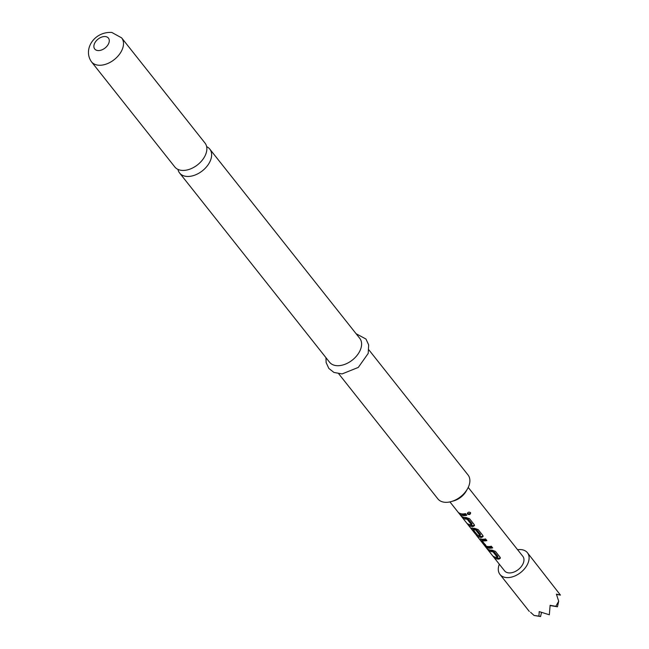 <?xml version="1.0" encoding="UTF-8"?>
<svg xmlns="http://www.w3.org/2000/svg" width="649" height="649" viewBox="0 0 649 649"><rect width="100%" height="100%" fill="white"/><g stroke="black" fill="none" stroke-linecap="round" stroke-linejoin="round"><path stroke-width="0.97" d="M499.316 564.216A17.499 11.325 -38.4 0 0 499.981 574.454A17.499 11.325 -38.4 0 0 520.733 572.459A17.499 11.325 -38.4 0 0 527.418 552.713A17.499 11.325 -38.4 0 0 521.545 549.654A17.499 11.325 -38.4 0 0 517.602 549.719M468.229 487.423L522.843 556.339A11.666 7.553 141.6 0 1 522.542 564.719A11.666 7.553 141.6 0 1 513.391 572.264A11.666 7.553 141.6 0 1 504.557 570.828L476.358 535.247A11.666 7.553 141.6 0 1 476.228 535.068L475.636 534.143M527.418 552.713L560.444 595.084L556.404 594.159L558.7 601.217L555.82 606.32L550.125 605.298L549.346 614.781L539.222 611.609L538.93 616.096L540.568 616.55L534.078 615.471L530.598 612.291M540.568 616.55L541.461 612.542M538.93 616.096L534.078 615.471M560.444 595.084L556.501 594.427M555.82 606.32L557.459 606.774L558.7 601.217M557.459 606.774L550.133 605.558M467.475 488.867L466.16 491.179A14.586 9.435 141.6 0 1 454.073 500.76L451.517 501.507A19.251 12.453 -38.4 0 0 467.475 488.867A19.251 12.453 -38.4 0 0 468.018 474.946L368.908 349.884M338.729 373.792L437.848 498.862A19.251 12.453 -38.4 0 0 444.297 502.221A19.251 12.453 -38.4 0 0 451.517 501.507M177.94 169.389A19.251 12.453 -38.4 0 0 179.595 172.991L329.57 362.231A19.251 12.453 -38.4 0 0 352.391 360.033A19.251 12.453 -38.4 0 0 359.741 338.316L209.765 149.075A19.251 12.453 -38.4 0 0 206.633 146.65M179.595 172.991A19.251 12.453 -38.4 0 0 202.415 170.801A19.251 12.453 -38.4 0 0 209.765 149.075M121.639 37.869L204.987 143.04A19.251 12.453 141.6 0 1 201.523 161.057A19.251 12.453 141.6 0 1 181.266 170.322A19.251 12.453 141.6 0 1 174.808 166.955L91.468 61.785A19.251 12.453 -38.4 0 0 114.289 59.586A19.251 12.453 -38.4 0 0 121.639 37.869L111.815 32.45C94.154 31.395 82.715 49.454 91.468 61.785M492.964 551.796L497.426 557.434A11.666 7.553 141.6 0 1 493.199 556.225L494.522 557.897A11.666 7.553 141.6 0 0 499.057 559.097L500.347 558.205L500.046 557.207L495.406 551.35L491.942 550.117A11.666 7.553 141.6 0 1 487.407 548.916L488.738 550.587A11.666 7.553 141.6 0 0 492.964 551.796L493.362 550.863A10.498 6.798 141.6 0 1 489.825 549.963M493.362 550.863L497.872 556.38L497.426 557.434M484.673 545.46L487.48 547.837A11.666 7.553 141.6 0 0 492.664 547.894L491.342 546.223A11.666 7.553 141.6 0 1 486.409 546.247L481.947 540.617A11.666 7.553 141.6 0 0 486.872 540.585L485.549 538.913A11.666 7.553 141.6 0 1 480.365 538.865L480.033 539.603L484.673 545.46L485.493 544.649M480.365 538.865L480.033 539.603L480.852 538.792M481.907 540.69L482.588 539.708A10.498 6.798 141.6 0 0 486.279 539.838M475.587 529.868A11.666 7.553 141.6 0 1 473.186 529.56L473.827 528.651A10.498 6.798 141.6 0 0 475.985 528.935L475.587 529.868L480.049 535.498A11.666 7.553 141.6 0 1 474.898 533.405L469.495 526.582M475.985 528.935L480.495 534.452L480.049 535.498M473.145 529.633L476.918 534.387A11.666 7.553 141.6 0 1 475.214 533.527L471.409 528.732L472.229 527.913M478.07 535.303A10.498 6.798 141.6 0 0 482.191 536.415L481.826 537.348L483.107 536.455L482.807 535.457L478.167 529.6L474.711 528.367A11.666 7.553 141.6 0 1 471.75 527.986M481.826 537.348A11.666 7.553 141.6 0 1 476.358 535.247M467.11 519.176L471.572 524.806A11.666 7.553 141.6 0 1 467.345 523.597L468.667 525.276A11.666 7.553 141.6 0 0 473.202 526.469L474.492 525.585L474.192 524.579L469.551 518.729L466.087 517.496A11.666 7.553 141.6 0 1 461.553 516.296L462.883 517.967A11.666 7.553 141.6 0 0 467.11 519.176L467.507 518.243A10.498 6.798 141.6 0 1 463.97 517.342M467.507 518.243L472.018 523.759L471.572 524.806M467.475 514.032C469.284 515.014 470.338 514.616 470.647 512.848C469.259 511.745 468.132 511.956 467.264 513.489L467.475 514.032L467.483 513.172C468.894 514.146 469.876 513.927 470.436 512.523M466.809 515.265L465.487 513.594A11.666 7.553 141.6 0 1 458.729 512.726L460.052 514.397A11.666 7.553 141.6 0 0 466.809 515.265M460.774 513.684L460.052 514.397M466.217 514.519A10.498 6.798 141.6 0 1 461.147 513.773M463.605 517.253L462.883 517.967M467.734 518.348L467.353 519.281M469.389 524.562L468.667 525.276M469.762 524.643A10.498 6.798 141.6 0 0 473.575 525.536L473.202 526.469M473.575 525.536L474.476 525.138M477.153 534.362L476.228 535.068M482.191 536.415L483.091 536.009M475.782 532.959L475.214 533.527M472.448 528.181L473.332 529.3M476.204 529.04L475.822 529.973M481.063 539.059L482.093 540.357M487.269 546.442L488.145 546.945L487.48 547.837M492.072 547.148A10.498 6.798 141.6 0 1 488.145 546.945M489.451 549.873L488.738 550.587M493.589 550.969L493.208 551.91M495.244 557.183L494.522 557.897M495.617 557.272A10.498 6.798 141.6 0 0 499.43 558.164L499.057 559.097M499.43 558.164L500.33 557.759M105.503 36.587A8.753 5.663 -38.4 0 0 93.87 46.298A8.753 5.663 -38.4 0 0 105.365 47.775A8.753 5.663 -38.4 0 0 105.503 36.587M529.308 611.447L499.981 574.454M356.098 333.724L365.971 339.046L368.673 344.895L368.194 353.429L358.289 367.423L342.072 373.929L333.935 372.437L328.84 368.454L326.147 362.596L325.928 357.64M449.944 501.912L474.881 533.381M472.026 523.84L471.636 524.773M473.786 528.659L473.145 529.568M480.495 534.533L480.106 535.466M482.548 539.717L481.907 540.625M497.88 556.461L497.491 557.394"/></g></svg>
